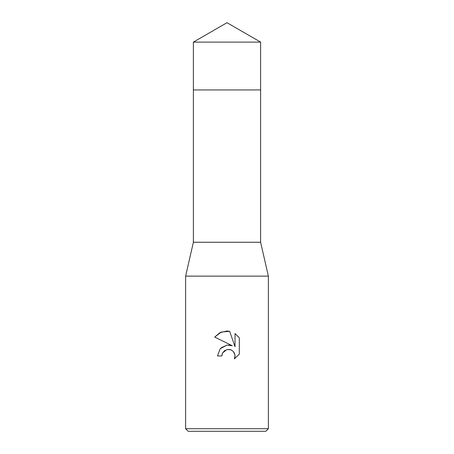 <?xml version="1.0" encoding="UTF-8"?>
<svg xmlns="http://www.w3.org/2000/svg" width="454" height="454" viewBox="0 0 454 454"><rect width="100%" height="100%" fill="white"/><g stroke="black" fill="none" stroke-linecap="round" stroke-linejoin="round"><path stroke-width="0.68" d="M193.381 42.108L260.619 42.108L227 22.7L193.381 42.108L193.376 89.937L260.619 89.937L260.619 242.26L268.376 276.134L268.376 428.712L185.624 428.712L188.211 431.3L265.789 431.3L268.376 428.712M260.619 42.108L260.624 89.937L193.376 89.937L193.381 242.26L260.619 242.26M193.381 242.26L185.624 276.134L268.376 276.134M221.83 355.976L217.483 355.976L220.179 348.723L227 345.097L232.272 345.738L214.708 337.078L220.054 332.589L227 331.017L229.667 331.306L235.03 346.754L235.03 333.525L239.298 337.833L239.298 354.154L234.349 358.887L235.047 355.93L234.548 353.399L233.118 351.26L230.972 349.83L227 349.484L222.528 352.974L221.83 355.976L222.273 353.553M233.191 351.339L234.928 354.659L234.928 357.207L234.349 358.887L239.298 354.154M232.272 345.738L228.969 345.029M227.301 345.063L221.217 347.69M222.528 352.974L225.082 350.238M227.148 349.449L230.467 349.642M231.279 349.96L231.846 350.272M239.298 337.833L235.03 333.525M229.667 331.306L221.308 332.039L214.708 337.078M185.624 276.134L185.624 428.712"/></g></svg>

